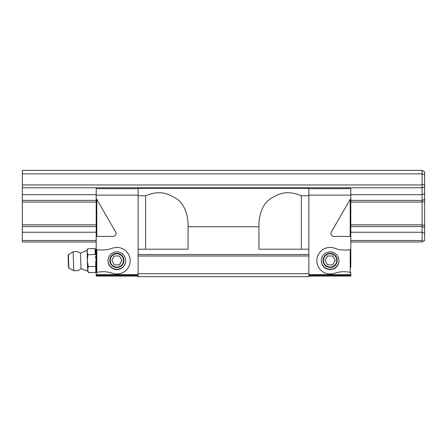 <?xml version="1.0" encoding="UTF-8"?>
<svg xmlns="http://www.w3.org/2000/svg" width="447" height="447" viewBox="0 0 447 447"><rect width="100%" height="100%" fill="white"/><g stroke="black" fill="none" stroke-linecap="round" stroke-linejoin="round"><path stroke-width="0.67" d="M308.866 273.715L138.134 273.715L138.134 276.665L308.866 276.665L308.866 249.197L258.947 249.197L258.947 226.746L188.053 226.746L188.053 249.197L138.134 249.197L138.134 188.349L308.866 188.349L308.866 249.197M138.134 273.715L138.134 249.197M308.866 254.516L138.134 254.516M308.866 255.991L138.134 255.991M308.866 195.736L301.356 195.736C286.51 189.735 279.191 193.825 271.86 197.904C264.518 201.966 260.21 210.107 258.947 222.321L258.947 226.746M188.053 226.746L188.053 222.321C186.79 210.107 182.482 201.966 175.14 197.904C167.809 193.825 160.49 189.735 145.644 195.736L145.644 249.197M138.134 195.736L145.644 195.736M301.356 195.736L301.356 249.197M308.866 276.078L350.806 276.078L350.806 275.341L308.866 275.341M350.213 229.853L350.806 229.853L350.806 249.566L350.213 249.566L350.213 272.385L350.806 272.385L350.806 275.341M308.866 195.143L350.806 195.143L350.806 199.323L350.213 199.323L331.361 231.993A2.956 2.956 0 0 0 333.92 236.424L350.806 236.424M350.213 272.385A29.536 29.536 0 0 0 334.423 273.296A13.293 13.293 0 0 1 316.839 260.562A13.293 13.293 0 0 1 334.714 248.241A29.536 29.536 0 0 0 350.213 249.566M350.213 199.323L350.213 236.424M308.866 188.645L350.806 188.645L350.806 195.143M350.806 229.853L350.806 199.323M350.806 249.566L350.806 267.066L350.213 268.088M350.806 201.603L350.213 201.603M350.806 203.234L350.213 203.234M350.806 224.271L350.213 224.271M350.806 225.903L350.213 225.903M321.27 260.718A8.862 8.862 0 0 1 330.132 251.857A8.862 8.862 0 0 1 338.994 260.718A8.862 8.862 0 0 1 330.132 269.58A8.862 8.862 0 0 1 321.27 260.718M96.787 256.137L96.194 256.137L96.194 249.566L96.787 249.566L96.787 272.385L96.194 272.385L96.194 274.598L138.134 274.598M96.194 249.566L96.194 236.424L113.08 236.424A2.956 2.956 0 0 0 115.639 231.993L96.787 199.323L96.787 236.424M125.73 260.718A8.862 8.862 0 0 0 116.868 251.857A8.862 8.862 0 0 0 108.006 260.718A8.862 8.862 0 0 0 116.868 269.58A8.862 8.862 0 0 0 125.73 260.718M96.787 249.566A29.536 29.536 0 0 0 112.286 248.241A13.293 13.293 0 0 1 130.161 260.562A13.293 13.293 0 0 1 112.577 273.296A29.536 29.536 0 0 0 96.787 272.385M138.134 195.143L96.194 195.143L96.194 199.323L96.787 199.323M96.194 195.143L96.194 188.645L138.134 188.645M96.194 199.323L96.194 236.424M138.134 276.078L96.194 276.078L96.194 274.598M96.194 225.903L96.787 225.903M96.194 224.271L96.787 224.271M96.194 203.234L96.787 203.234M96.194 201.603L96.787 201.603M96.194 275.341L138.134 275.341M338.988 260.567A8.862 8.862 0 0 1 330.132 269.284A8.862 8.862 0 0 1 321.27 260.567M336.775 260.422A6.644 6.644 0 0 0 330.132 253.779A6.644 6.644 0 0 0 323.483 260.422A6.644 6.644 0 0 0 330.132 267.066A6.644 6.644 0 0 0 336.775 260.422M325.014 260.422L327.573 264.853L332.691 264.853L335.244 260.422L332.691 255.991L327.573 255.991L325.014 260.422M323.041 260.422A7.091 7.091 0 0 0 330.132 267.513A7.091 7.091 0 0 0 337.217 260.422A7.091 7.091 0 0 0 330.132 253.332A7.091 7.091 0 0 0 323.041 260.422M125.73 260.567A8.862 8.862 0 0 1 116.868 269.284A8.862 8.862 0 0 1 108.012 260.567M123.517 260.422A6.644 6.644 0 0 0 116.868 253.779A6.644 6.644 0 0 0 110.225 260.422A6.644 6.644 0 0 0 116.868 267.066A6.644 6.644 0 0 0 123.517 260.422M111.756 260.422L114.309 264.853L119.427 264.853L121.986 260.422L119.427 255.991L114.309 255.991L111.756 260.422M109.783 260.422A7.091 7.091 0 0 0 116.868 267.513A7.091 7.091 0 0 0 123.959 260.422A7.091 7.091 0 0 0 116.868 253.332A7.091 7.091 0 0 0 109.783 260.422M422.091 170.335L422.091 173.877L424.65 174.486L424.65 171.81L422.091 170.335L22.35 170.335L22.35 241.961L96.194 241.961M350.806 202.083L422.091 202.083L422.091 224.83L424.65 225.679L424.65 240.486L423.359 241.229L422.091 240.497L350.806 240.497M22.35 224.83L96.194 224.83M350.806 224.83L422.091 224.83L422.091 226.528L424.65 227.489M22.35 202.083L96.194 202.083M350.806 200.385L422.091 200.385L422.091 202.083L424.65 201.234L424.65 225.679M22.35 173.877L422.091 173.877L422.091 200.385L424.65 199.423L424.65 201.234M424.65 174.486L424.65 199.423M350.806 241.961L422.091 241.961L423.359 241.229M22.35 184.946L422.091 184.946L424.65 184.091M22.35 187.762L422.091 187.762L424.65 186.907M350.806 194.674L422.091 194.674L424.65 193.54M22.35 194.674L96.194 194.674M22.35 200.385L96.194 200.385M22.35 240.497L96.194 240.497M350.806 232.239L422.091 232.239L422.091 240.497M22.35 232.239L96.194 232.239M350.806 226.528L422.091 226.528L422.091 232.239L424.65 233.373M22.35 226.528L96.194 226.528M350.549 256.137L350.549 267.513M87.657 248.778L87.025 251.784L86.975 250.398L87.657 248.778L95.038 248.515L95.887 251.566L96.502 269.278L96.787 269.267M95.842 260.45L95.664 266.412L95.87 272.379L96.105 270.865M96.15 269.379L95.999 267.909M95.535 256.544L95.731 258.534M95.038 248.515L95.25 254.483L87.869 254.74L87.338 260.73L87.165 250.292M95.25 254.483L95.479 252.968M95.524 251.482L95.379 250.013M87.025 251.784L87.869 254.74M95.664 266.412L88.282 266.669L87.651 269.681L88.495 272.636L95.87 272.379L96.502 269.278M88.495 272.636L87.696 271.061L87.338 260.73L88.282 266.669M86.975 250.398L80.488 253.136L81.036 268.781L87.696 271.061M68.832 268.194L68.503 267.686L68.061 255.108L68.352 254.578L68.832 268.194L73.766 270.647L73.107 251.79A9.599 9.599 0 0 1 80.488 253.136M350.806 274.598L308.866 274.598M350.213 256.137L350.806 256.137M96.787 229.853L96.194 229.853M95.887 251.566L96.194 251.555M73.766 270.647A9.599 9.599 0 0 0 81.036 268.781M68.352 254.578L73.107 251.79"/></g></svg>
